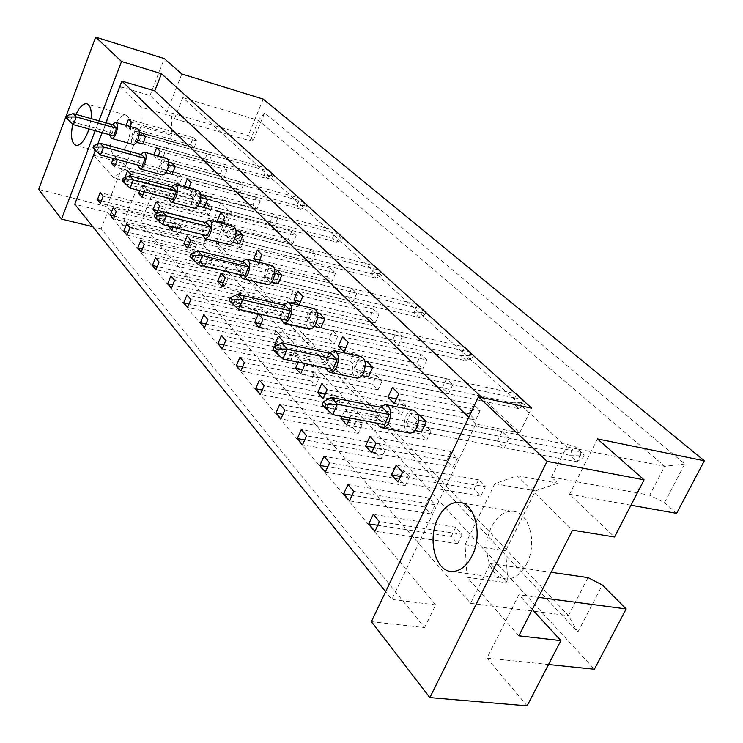 <?xml version="1.0" encoding="UTF-8"?>
<svg xmlns="http://www.w3.org/2000/svg" width="743" height="743" viewBox="0 0 743 743"><rect width="100%" height="100%" fill="white"/><g stroke="black" fill="none" stroke-linecap="round" stroke-linejoin="round"><path stroke-width="0.56" stroke-dasharray="3.71 2.79" d="M88.984 129.003L91.12 118.629M76.037 114.366L72.758 124.081M127.508 142.925C132.291 127.62 131.697 118.313 125.706 114.998C121.378 114.961 117.366 119.409 113.679 128.344C108.924 143.548 109.555 152.817 115.574 156.141C119.818 156.179 123.793 151.776 127.508 142.925M526.685 563.807C538.09 542.715 528.579 510.525 511.816 511.277C503.587 511.49 496.844 516.664 491.578 526.796C480.526 547.582 489.628 579.846 506.986 579.001C514.88 578.686 521.447 573.624 526.685 563.807M106.825 206.619L123.635 163.339L139.786 180.967L122.428 225.148L106.825 206.619L38.673 189.409M193.849 199.059L190.384 195.483L193.273 188.332L196.746 191.88L193.849 199.059L127.972 181.691L130.229 175.905M179.212 235.234L175.85 231.51L178.691 224.46L182.072 228.157L179.212 235.234L113.447 218.879M208.681 162.383L205.133 158.956L208.059 151.702L211.625 155.101L208.681 162.383L142.702 143.984L139.387 140.557L142.294 133.108L266.811 168.317L263.867 175.385L267.619 178.812L272.774 176.695L271.269 175.329L272.087 173.351L273.6 174.716L272.774 176.695M193.877 148.089L190.468 144.792L193.31 137.669L196.746 140.938L193.877 148.089L128.892 129.719L130.136 126.486M179.434 184.143L176.11 180.698L178.924 173.667L182.258 177.085L179.434 184.143L114.552 166.766M165.187 219.705L161.955 216.12L164.723 209.192L167.974 212.739L165.187 219.705L100.407 203.303M144.328 185.917L152.036 194.332L140.668 223.03L470.635 603.325L490.296 563.593L507.971 582.884L505.63 550.804L535.397 490.9L557.891 483.173L551.52 477.117L566.621 446.831L182.824 97.639L174.475 118.787L171.791 116.233L171.67 135.319L154.85 177.846L144.328 185.917L113.809 177.874L93.841 155.296L120.097 86.625L149.993 95.513L166.999 111.682L248.283 135.523L253.419 140.046L250.057 140.817L258.462 120.357L664.688 466.316L649.661 495.21L664.511 502.677L684.795 463.976L264.61 112.834L253.419 140.046M227.126 169.85L224.098 177.261L220.402 173.695L223.411 166.311L227.126 169.85L160.117 151.228M243.286 185.23L240.175 192.781L236.311 189.056L239.413 181.543L243.286 185.23L175.237 166.599L303.952 201.845L306.97 204.845L306.097 206.898L304.454 205.412L305.327 203.368L306.97 204.845M260.152 201.279L256.939 208.969L252.917 205.077L256.103 197.424L260.152 201.279L191.035 182.657M277.761 218.043L274.455 225.872L270.248 221.813L273.526 214.012L277.761 218.043L207.538 199.449L340.22 234.584L343.21 237.574L342.282 239.692L340.508 238.085L341.427 235.958L343.21 237.574M296.169 235.559L292.761 243.537L288.358 239.292L291.739 231.352L296.169 235.559L224.823 217.021M315.431 253.892L311.911 262.028L307.305 257.589L310.797 249.481L315.431 253.892L242.933 235.429L379.766 270.276L382.719 273.248L381.735 275.449L379.784 273.684L380.769 271.483L382.719 273.248M335.604 273.09L331.972 281.393L327.152 276.74L330.756 268.474L335.604 273.09L261.917 254.738M356.761 293.234L353.009 301.704L347.947 296.819L351.671 288.386L356.761 293.234L281.866 275.012L423.055 309.357L425.943 312.283L424.894 314.577L422.767 312.645L423.816 310.351L425.943 312.283M378.976 314.373L375.094 323.019L369.773 317.883L373.627 309.283L378.976 314.373L302.828 296.336M402.325 336.598L398.304 345.421L392.713 340.025L396.706 331.248L402.325 336.598L324.905 318.775L470.653 352.321L473.458 355.182L472.334 357.569L469.985 355.442L471.108 353.064L473.458 355.182M426.9 359.983L422.73 369.002L416.842 363.327L420.984 354.355L426.9 359.983L348.179 342.439M452.803 384.642L448.475 393.855L442.261 387.865L446.562 378.698L452.803 384.642L372.745 367.423L523.239 399.79L525.923 402.557L524.707 405.046L522.115 402.687L523.313 400.208L525.923 402.557M480.136 410.656L475.631 420.074L469.084 413.749L473.542 404.378L480.136 410.656L398.712 393.827M509.029 438.156L504.348 447.788L497.42 441.101L502.064 431.516L509.029 438.156L426.222 421.792L581.63 452.496L584.147 455.134L582.837 457.725L579.949 455.106L581.249 452.515L584.147 455.134M196.756 244.196L193.812 251.403L190.31 247.521L193.236 240.351L196.756 244.196L129.951 227.692M212.052 260.914L209.024 268.242L205.374 264.202L208.374 256.902L212.052 260.914L144.198 244.484M227.999 278.346L224.878 285.804L221.07 281.588L224.163 274.158L227.999 278.346L159.076 262.01M244.642 296.531L241.429 304.138L237.454 299.735L240.639 292.166L244.642 296.531L174.614 280.325M262.028 315.543L258.722 323.279L254.57 318.682L257.849 310.973L262.028 315.543L190.867 299.466M280.204 335.409L276.795 343.294L272.458 338.483L275.839 330.635L280.204 335.409L207.891 319.518M299.234 356.213L295.723 364.246L291.172 359.213L294.665 351.216L299.234 356.213L225.723 340.535M319.174 378.011L315.543 386.202L310.778 380.927L314.382 372.763L319.174 378.011L244.438 362.584M340.099 400.876L336.338 409.235L331.341 403.69L335.065 395.369L340.099 400.876L264.099 385.747M362.064 424.894L358.182 433.42L352.925 427.596L356.779 419.108L362.064 424.894L284.783 410.108M385.171 450.147L381.14 458.849L375.614 452.719L379.608 444.063L385.171 450.147L306.562 435.769M409.495 476.737L405.325 485.616L399.493 479.17L403.635 470.328L409.495 476.737L329.53 462.833M435.147 504.766L430.81 513.84L424.662 507.042L428.962 498.014L435.147 504.766L353.789 491.411M462.23 534.375L457.725 543.644L451.233 536.455L455.7 527.233L462.23 534.375L379.45 521.651M211.839 207.288L208.848 214.597L205.244 210.863L208.216 203.591L211.839 207.288L144.922 189.734L141.551 186.038L139.73 190.645M227.553 223.346L224.488 230.785L220.736 226.903L223.782 219.491L227.553 223.346L159.606 205.83M243.955 240.1L240.797 247.67L236.878 243.611L240.017 236.079L243.955 240.1L174.93 222.631L171.252 218.6L168.289 225.956M261.072 257.58L257.821 265.297L253.725 261.062L256.957 253.382L261.072 257.58L190.951 240.193M278.959 275.857L275.607 283.715L271.334 279.294L274.669 271.464L278.959 275.857L207.715 258.573L203.684 254.152L200.369 262.223L203.721 265.948M297.674 294.971L294.219 302.986L289.742 298.352L293.179 290.374L297.674 294.971L225.268 277.817M317.27 314.986L313.704 323.159L309.014 318.301L312.562 310.175L317.27 314.986L243.676 297.989L241.113 295.185M337.814 335.966L334.118 344.297L329.205 339.217L332.873 330.923L337.814 335.966L262.994 319.174M359.371 357.987L355.553 366.494L350.399 361.154L354.188 352.693L359.371 357.987L283.297 341.427M382.023 381.131L378.066 389.806L372.642 384.187L376.571 375.559L382.023 381.131L304.658 364.85M405.854 405.464L401.749 414.325L396.047 408.418L400.115 399.604L405.854 405.464L327.171 389.536M430.949 431.107L426.696 440.153L420.687 433.931L424.903 424.931L430.949 431.107L350.928 415.578L345.198 409.291L341.975 416.442M457.428 458.152L453.016 467.403L446.664 460.827L451.047 451.633L457.428 458.152L376.032 443.097M485.402 486.73L480.805 496.175L474.099 489.238L478.659 479.829L485.402 486.73L402.604 472.223M597.446 438.909L569.547 494.253L614.517 536.994M181.821 73.975L166.999 111.682M149.993 95.513L164.324 58.613M139.786 180.967L220.857 202.449L231.305 212.925L217.179 247.168L577.84 632.089L602.332 585.001M220.857 202.449L203.35 245.162L594.363 669.239M263.208 99.116L248.283 135.523M676.604 513.348L664.511 502.677M527.121 705.85L486.944 658.131L518.874 594.781L538.415 597.363M486.944 658.131L548.529 664.493M569.547 494.253L630.965 505.212M122.428 225.148L203.35 245.162M93.841 155.296L123.635 163.339M98.94 120.84L95.178 130.731M424.569 627.659L435.695 604.858L107.484 212.433L101.132 228.76L424.569 627.659L371.389 621.64M101.132 228.76L92.81 226.726M532.285 609.418L518.874 594.781M482.058 397.626L519.636 432.844L531.682 408.167M519.636 432.844L475.761 424.039L391.84 599.452L385.645 591.725M435.695 604.858L391.84 599.452M105.887 122.809L102.116 132.663M97.714 144.179L95.392 150.253M107.484 212.433L74.755 204.232M124.954 177.596L124.75 178.116L127.972 181.691M126.124 125.344L125.706 126.44L128.892 129.719M117.348 159.541L114.246 156.104L113.345 158.454M468.759 417.25L475.761 424.039M153.857 154.776L153.652 155.278L157.107 158.853L158.24 155.984M239.413 181.543L171.605 162.912L168.531 170.639L172.144 174.364L240.175 192.781M184.357 186.976L187.84 190.57L188.815 188.165M273.526 214.012L203.573 195.409L200.313 203.443L204.26 207.52L274.455 225.872M218.813 222.547L221.433 225.25L222.185 223.411M310.797 249.481L238.577 230.999L235.104 239.357L239.432 243.825L311.911 262.028M256.744 261.703L258.304 263.31L258.768 262.195M351.671 288.386L277.065 270.136L273.35 278.839L278.123 283.77L353.009 301.704M396.706 331.248L319.583 313.37L315.608 322.462L320.892 327.914L398.304 345.421M446.562 378.698L366.819 361.395L362.528 370.896L368.417 376.97L448.475 393.855M502.064 431.516L419.581 415.04L414.938 424.996L421.532 431.804L504.348 447.788M144.114 191.796L144.922 189.734M173.11 227.172L174.93 222.631M204.585 266.152L207.715 258.573M238.624 294.609L235.717 301.528L240.119 306.422L243.676 297.989M275.662 345.95L279.489 350.213L282.563 343.117M303.163 363.206L299.513 359.213L298.222 362.166M349.851 417.965L350.928 415.578M182.824 97.639L258.462 120.357L264.61 112.834M566.621 446.831L664.688 466.316L684.795 463.976M174.475 118.787L250.057 140.817M120.097 86.625L141.179 107.289L171.791 116.233M152.036 194.332L227.822 214.142L231.305 212.925M140.668 223.03L216.371 241.93L227.822 214.142M470.635 603.325L568.414 615.594L216.371 241.93L217.179 247.168M490.296 563.593L551.148 572.305M588.038 577.59L568.414 615.594L577.84 632.089M518.855 635.832L467.106 577.32L507.971 582.884M551.52 477.117L649.661 495.21M467.106 577.32L465.034 544.73L494.819 483.712L517.054 475.734L572.574 530.158M517.054 475.734L557.891 483.173M494.819 483.712L535.397 490.9M465.034 544.73L505.63 550.804M141.179 107.289L140.901 126.542L124.137 169.627L113.809 177.874M124.137 169.627L154.85 177.846M140.901 126.542L171.67 135.319M167.974 212.739L103.175 196.152M161.955 216.12L101.401 200.731M164.723 209.192L100.156 192.595M182.258 177.085L117.357 159.513M176.11 180.698L115.462 164.407M178.924 173.667L114.246 156.104M196.746 140.938L131.734 122.363M190.468 144.792L125.706 126.44M193.31 137.669L128.539 119.112M211.625 155.101L145.628 136.498L270.573 171.717L273.6 174.716M205.133 158.956L139.387 140.557M208.059 151.702L142.294 133.108M223.411 166.311L156.643 147.69M220.402 173.695L153.652 155.278M224.098 177.261L157.107 158.853M236.311 189.056L168.531 170.639M256.103 197.424L187.236 178.803M252.917 205.077L188.889 187.97M256.939 208.969L187.84 190.57M270.248 221.813L200.313 203.443M291.739 231.352L220.671 212.795M288.358 239.292L222.621 222.361M292.761 243.537L221.433 225.25M307.305 257.589L235.104 239.357M330.756 268.474L257.347 250.094M327.152 276.74L259.669 260.078M331.972 281.393L258.304 263.31M347.947 296.819L273.35 278.839M373.627 309.283L297.785 291.2M369.773 317.883L300.534 301.639M375.094 323.019L298.955 305.271M392.713 340.025L315.608 322.462M420.984 354.355L342.569 336.737M416.842 363.327L345.848 347.659M422.73 369.002L344.009 351.783M442.261 387.865L362.528 370.896M473.542 404.378L392.443 387.456M469.084 413.749L396.381 398.889M475.631 420.074L394.217 403.598M497.42 441.101L414.938 424.996M182.072 228.157L116.289 211.597M175.85 231.51L114.496 216.185M178.691 224.46L113.14 207.891M193.236 240.351L126.672 223.838M190.31 247.521L128.14 232.28M193.812 251.403L127.025 235.104M208.374 256.902L140.78 240.453M205.374 264.202L142.377 249.063M209.024 268.242L141.198 252.026M224.163 274.158L155.501 257.802M221.07 281.588L157.237 266.579M224.878 285.804L155.984 269.69M240.639 292.166L170.881 275.922M237.454 299.735L172.766 284.875M241.429 304.138L171.429 288.145M257.849 310.973L186.967 294.869M254.57 318.682L189.01 303.998M258.722 323.279L187.589 307.444M275.839 330.635L203.796 314.698M272.458 338.483L206.015 324.013M276.795 343.294L204.501 327.654M294.665 351.216L221.433 335.483M291.172 359.213L223.847 344.975M295.723 364.246L222.231 348.829M314.382 372.763L239.933 357.281M310.778 380.927L242.562 366.968M315.543 386.202L240.825 371.045M335.065 395.369L259.363 380.165M331.341 403.69L262.233 390.056M336.338 409.235L260.356 394.375M356.779 419.108L279.795 404.238M352.925 427.596L282.925 414.334M358.182 433.42L280.91 418.922M379.608 444.063L301.305 429.584M375.614 452.719L304.723 439.884M381.14 458.849L302.54 444.769M403.635 470.328L323.985 456.304M399.493 479.17L327.728 466.808M405.325 485.616L325.36 472.028M428.962 498.014L347.938 484.52M424.662 507.042L352.024 495.228M430.81 513.84L349.461 500.81M455.7 527.233L373.255 514.351M451.233 536.455L377.75 525.273M457.725 543.644L374.946 531.264M196.746 191.88L130.852 174.317M190.384 195.483L124.75 178.116M193.273 188.332L127.62 170.76M208.216 203.591L141.551 186.038M205.244 210.863L142.981 194.657M208.848 214.597L141.959 197.257M223.782 219.491L156.076 201.966M220.736 226.903L157.637 210.761M224.488 230.785L156.55 213.482M240.017 236.079L171.252 218.6M236.878 243.611L172.943 227.572M240.797 247.67L171.791 230.432M256.957 253.382L187.106 235.977M253.725 261.062L188.945 245.134M257.821 265.297L187.719 248.143M274.669 271.464L203.684 254.152M271.334 279.294L200.369 262.223M275.607 283.715L204.381 266.672M293.179 290.374L221.042 273.183M289.742 298.352L223.225 282.721M294.219 302.986L221.823 286.074M312.562 310.175L239.246 293.141M309.014 318.301L235.717 301.528M313.704 323.159L240.119 306.422M332.873 330.923L258.341 314.075M329.205 339.217L260.923 324.022M334.118 344.297L259.316 327.774M354.188 352.693L278.411 336.068M350.399 361.154L276.935 345.309M355.553 366.494L279.489 350.213M376.571 375.559L299.513 359.213M372.642 384.187L302.577 369.587M378.066 389.806L300.72 373.822M400.115 399.604L321.747 383.583M396.047 408.418L325.1 394.189M401.749 414.325L323.084 398.703M424.903 424.931L345.198 409.291M420.687 433.931L348.866 420.129M426.696 440.153L346.684 424.95M451.047 451.633L369.977 436.457M446.664 460.827L373.989 447.527M453.016 467.403L371.621 452.682M478.659 479.829L396.186 465.183M474.099 489.238L400.598 476.495M480.805 496.175L398.007 482.031M112.286 124.62L110.8 127.555L109.555 134.743M137.279 128.511C135.579 128.511 134.009 130.229 132.56 133.684C130.796 139.136 130.935 142.702 132.96 144.402M113.317 124.908L110.419 132.458L113.633 135.876M73.381 124.648L70.325 121.239L110.419 132.458M66.229 117.803L70.325 121.239L73.204 113.568M135.105 131.074L132.208 138.551L135.495 141.969L138.421 134.464L135.105 131.074L139.294 132.254M142.702 143.984L267.619 178.812L270.573 171.717L266.811 168.317L272.087 173.351M271.269 175.329L263.867 175.385L132.208 138.551M136.563 142.266L135.495 141.969M139.22 134.687L138.421 134.464M140.548 154.368L138.987 157.377L137.715 165.048M166.451 158.25C164.63 158.24 162.968 159.996 161.463 163.525C159.587 169.237 159.782 173.008 162.02 174.837M141.681 154.683L138.616 162.513L142.117 166.237M100.5 154.981L97.166 151.256L138.616 162.513M93.005 147.792L97.166 151.256L100.221 143.288M164.184 160.869L161.12 168.624L164.695 172.357L167.788 164.556L164.184 160.869L168.707 162.113M304.454 205.412L296.763 205.477L300.822 209.192L306.097 206.898M172.144 174.364L300.822 209.192L303.952 201.845L299.866 198.158L296.763 205.477L161.12 168.624M305.327 203.368L299.866 198.158L171.605 162.912M165.884 172.673L164.695 172.357M168.67 164.797L167.788 164.556M171.382 186.846L169.757 189.92L168.457 198.158M198.26 190.691C196.301 190.672 194.545 192.465 192.976 196.068C190.988 202.077 191.248 206.062 193.737 208.04M172.645 187.19L169.395 195.325L173.221 199.403M130.155 188.146L126.505 184.069L169.395 195.325M122.289 180.595L126.505 184.069L129.746 175.775M195.911 193.375L192.651 201.437L196.561 205.505L199.848 197.406L195.911 193.375L200.805 194.675M340.508 238.085L332.474 238.15L336.904 242.199L342.282 239.692M204.26 207.52L336.904 242.199L340.22 234.584L335.771 230.562L332.474 238.15L192.651 201.437M341.427 235.958L335.771 230.562L203.573 195.409M197.879 205.848L196.561 205.505M200.805 197.657L199.848 197.406M205.17 222.454L203.461 225.575L202.161 234.463M233.079 226.216C230.98 226.206 229.123 228.027 227.488 231.695C225.37 238.039 225.705 242.274 228.491 244.41M206.591 222.816L203.127 231.287L207.325 235.763M162.726 224.562L158.714 220.077L203.127 231.287M154.433 216.603L158.714 220.077L162.16 211.439M230.655 228.974L227.182 237.361L231.472 241.828L234.974 233.404L230.655 228.974L235.958 230.33M379.784 273.684L371.407 273.768L376.237 278.188L381.735 275.449M239.432 243.825L376.237 278.188L379.766 270.276L374.909 265.892L371.407 273.768L227.182 237.361M380.769 271.483L374.909 265.892L238.577 230.999M232.949 242.199L231.472 241.828M236.023 233.664L234.974 233.404M242.357 261.647L240.565 264.824L239.283 274.464M271.371 265.297C269.115 265.288 267.136 267.146 265.437 270.879C263.171 277.594 263.598 282.117 266.737 284.439M243.955 262.038L240.258 270.87L244.893 275.811M198.65 264.731L194.211 259.771L240.258 270.87M189.892 256.326L194.211 259.771L197.898 250.762M268.864 268.13L265.158 276.87L269.895 281.792L273.628 273.015L268.864 268.13L274.631 269.542M422.767 312.645L414 312.729L419.293 317.577L424.894 314.577M278.123 283.77L419.293 317.577L423.055 309.357L417.733 304.546L414 312.729L265.158 276.87M423.816 310.351L417.733 304.546L277.065 270.136M271.557 282.191L269.895 281.792M274.78 273.294L273.628 273.015M283.482 305.001L281.597 308.234L280.352 318.747M313.657 308.494C311.233 308.484 309.134 310.379 307.37 314.168C304.927 321.31 305.484 326.149 309.042 328.694M285.293 305.419L281.318 314.651L286.464 320.122M238.475 309.274L233.543 303.757L281.318 314.651M229.206 300.358L233.543 303.757L237.509 294.349M311.094 311.401L307.119 320.521L312.366 325.991L316.379 316.815L311.094 311.401L317.382 312.859M469.985 355.442L460.79 355.544L466.632 360.875L472.334 357.569M320.892 327.914L466.632 360.875L470.653 352.321L464.793 347.027L460.79 355.544L307.119 320.521M471.108 353.064L464.793 347.027L319.583 313.37M314.252 326.409L312.366 325.991M317.651 317.112L316.379 316.815M329.186 353.231L327.226 356.501L325.936 360.652L326.066 368.036M360.615 356.482C358.005 356.491 355.786 358.414 353.937 362.259C351.3 369.884 352.015 375.094 356.083 377.89M331.267 353.677L326.985 363.327L332.725 369.447M282.888 358.934L277.38 352.776L326.985 363.327M273.034 349.451L277.38 352.776L281.643 342.913M358.024 359.482L353.733 369.02L359.584 375.113L363.912 365.519L358.024 359.482L364.869 360.968M522.115 402.687L512.447 402.799L518.911 408.706L524.707 405.046M368.417 376.97L518.911 408.706L523.239 399.79L516.747 393.92L512.447 402.799L353.733 369.02M523.313 400.208L516.747 393.92L366.819 361.395M361.748 375.568L359.584 375.113M365.324 365.825L363.912 365.519M380.305 407.192L378.252 410.48L376.84 415.068L376.534 418.913L377.249 423.25M413.052 410.117C410.247 410.155 407.888 412.105 405.966 415.978C403.105 424.179 404.016 429.816 408.706 432.89M382.71 407.675L378.076 417.789L384.512 424.652M332.715 414.65L326.511 407.721L378.076 417.789M322.202 404.526L326.511 407.721L331.146 397.375M410.461 413.219L405.827 423.213L412.384 430.039L417.064 419.99L410.461 413.219L417.928 414.715M579.949 455.106L569.76 455.236L576.949 461.812L582.837 457.725M421.532 431.804L576.949 461.812L581.63 452.496L574.395 445.967L569.76 455.236L405.827 423.213M581.249 452.515L574.395 445.967L419.581 415.04M414.891 430.522L412.384 430.039M418.643 420.297L417.064 419.99M125.706 114.998L87.433 103.983M511.816 511.277L461.905 502.955M506.986 579.001L452.571 571.506M115.574 156.141L76.297 145.461M174.976 184.468L175.487 184.608M208.997 220.021L209.6 220.179M246.435 259.168L247.14 259.335M287.838 302.466L288.665 302.661M333.848 350.631L334.833 350.854M385.283 404.526L386.471 404.768"/><path stroke-width="1.11" d="M72.758 124.081C70.362 136.452 71.542 143.585 76.297 145.461C80.393 145.452 84.284 140.947 87.962 131.938L88.984 129.003M91.12 118.629C91.76 109.713 90.237 104.754 86.55 103.732C83.002 103.602 79.492 107.15 76.037 114.366M472.037 555.857C483.433 534.236 474.415 501.414 457.976 502.296C449.905 502.574 443.246 507.906 437.989 518.28C426.956 539.576 435.547 572.463 452.571 571.506C460.307 571.135 466.799 565.925 472.037 555.857M95.178 130.731L61.52 219.092L38.673 189.409L95.671 37.15L164.324 58.613L181.821 73.975L263.208 99.116L704.327 460.809L597.446 438.909L644.088 479.857L614.517 536.994L572.574 530.158L518.855 635.832L560.881 640.633L527.121 705.85L429.863 697.603L371.389 621.64L478.473 396.864L547.099 461.357L429.863 697.603M551.148 572.305L588.038 577.59L602.332 585.001L626.182 608.926L594.363 669.239L548.529 664.493M630.965 505.212L676.604 513.348L704.327 460.809M538.415 597.363L626.182 608.926M644.088 479.857L547.099 461.357M478.473 396.864L531.682 408.167L161.454 73.706L121.546 61.474L98.94 120.84M121.546 61.474L95.671 37.15M92.81 226.726L61.52 219.092M560.881 640.633L532.285 609.418M161.454 73.706L154.758 90.915L121.843 81.052L105.887 122.809M102.116 132.663L97.714 144.179M95.392 150.253L74.755 204.232L385.645 591.725M130.229 175.905L130.852 174.317L127.62 170.76L124.954 177.596M113.447 218.879L116.289 211.597L113.14 207.891L110.317 215.145L113.447 218.879M136.563 142.266L142.702 143.984L145.628 136.498L142.294 133.108L139.294 132.254M130.136 126.486L131.734 122.363L128.539 119.112L126.124 125.344M113.345 158.454L111.459 163.33L114.552 166.766L117.348 159.541M100.407 203.303L103.175 196.152L100.156 192.595L97.407 199.718L100.407 203.303M121.843 81.052L468.759 417.25M158.24 155.984L160.117 151.228L156.643 147.69L153.857 154.776M165.884 172.673L172.144 174.364L175.237 166.599L171.605 162.912L168.707 162.113M188.815 188.165L191.035 182.657L187.236 178.803L184.357 186.976M197.879 205.848L204.26 207.52L207.538 199.449L203.573 195.409L200.805 194.675M222.185 223.411L224.823 217.021L220.671 212.795L217.3 220.987L218.813 222.547M232.949 242.199L239.432 243.825L242.933 235.429L238.577 230.999L235.958 230.33M258.768 262.195L261.917 254.738L257.347 250.094L253.762 258.62L256.744 261.703M271.557 282.191L278.123 283.77L281.866 275.012L277.065 270.136L274.631 269.542M299.039 305.085L302.828 296.336L297.785 291.2L293.94 300.098L298.695 305.001M314.252 326.409L320.892 327.914L324.905 318.775L319.583 313.37L317.382 312.859M344.009 351.783L348.179 342.439L342.569 336.737L338.436 346.024L344.009 351.783M361.748 375.568L368.417 376.97L372.745 367.423L366.819 361.395L364.869 360.968M394.217 403.598L398.712 393.827L392.443 387.456L387.985 397.171L394.217 403.598M414.891 430.522L421.532 431.804L426.222 421.792L419.581 415.04L417.928 414.715M127.025 235.104L129.951 227.692L126.672 223.838L123.765 231.212L127.025 235.104M141.198 252.026L144.198 244.484L140.78 240.453L137.799 247.967L141.198 252.026M155.984 269.69L159.076 262.01L155.501 257.802L152.426 265.446L155.984 269.69M171.429 288.145L174.614 280.325L170.881 275.922L167.723 283.715L171.429 288.145M187.589 307.444L190.867 299.466L186.967 294.869L183.707 302.81L187.589 307.444M204.501 327.654L207.891 319.518L203.796 314.698L200.434 322.796L204.501 327.654M222.231 348.829L225.723 340.535L221.433 335.483L217.959 343.73L222.231 348.829M240.825 371.045L244.438 362.584L239.933 357.281L236.348 365.695L240.825 371.045M260.356 394.375L264.099 385.747L259.363 380.165L255.657 388.765L260.356 394.375M280.91 418.922L284.783 410.108L279.795 404.238L275.959 413.015L280.91 418.922M302.54 444.769L306.562 435.769L301.305 429.584L297.33 438.546L302.54 444.769M325.36 472.028L329.53 462.833L323.985 456.304L319.861 465.452L325.36 472.028M349.461 500.81L353.789 491.411L347.938 484.52L343.647 493.872L349.461 500.81M374.946 531.264L379.45 521.651L373.255 514.351L368.797 523.908L374.946 531.264M139.73 190.645L138.607 193.524L141.959 197.257L144.114 191.796M156.55 213.482L159.606 205.83L156.076 201.966L153.049 209.591L156.55 213.482M168.289 225.956L171.791 230.432L173.11 227.172M187.719 248.143L190.951 240.193L187.106 235.977L183.892 243.89L187.719 248.143M203.721 265.948L204.381 266.672L204.585 266.152M221.823 286.074L225.268 277.817L221.042 273.183L217.625 281.411L221.823 286.074M241.113 295.185L239.246 293.141L238.624 294.609M259.316 327.774L262.994 319.174L258.341 314.075L254.691 322.638L259.316 327.774M282.563 343.117L283.297 341.427L278.411 336.068L274.631 344.808L275.662 345.95M298.222 362.166L295.603 368.138L300.72 373.822L304.658 364.85L303.163 363.206M323.084 398.703L327.171 389.536L321.747 383.583L317.698 392.703L323.084 398.703M341.975 416.442L340.991 418.615L346.684 424.95L349.851 417.965M371.621 452.682L376.032 443.097L369.977 436.457L365.602 445.986L371.621 452.682M398.007 482.031L402.604 472.223L396.186 465.183L391.635 474.944L398.007 482.031M154.758 90.915L482.058 397.626M101.401 200.731L97.407 199.718M115.462 164.407L111.459 163.33M188.889 187.97L184.069 186.679M222.621 222.361L217.3 220.987M259.669 260.078L253.762 258.62M300.534 301.639L293.94 300.098M345.848 347.659L338.436 346.024M396.381 398.889L387.985 397.171M114.496 216.185L110.317 215.145M128.14 232.28L123.765 231.212M142.377 249.063L137.799 247.967M157.237 266.579L152.426 265.446M172.766 284.875L167.723 283.715M189.01 303.998L183.707 302.81M206.015 324.013L200.434 322.796M223.847 344.975L217.959 343.73M242.562 366.968L236.348 365.695M262.233 390.056L255.657 388.765M282.925 414.334L275.959 413.015M304.723 439.884L297.33 438.546M327.728 466.808L319.861 465.452M352.024 495.228L343.647 493.872M377.75 525.273L368.797 523.908M142.981 194.657L138.607 193.524M157.637 210.761L153.049 209.591M172.943 227.572L168.132 226.364M188.945 245.134L183.892 243.89M223.225 282.721L217.625 281.411M260.923 324.022L254.691 322.638M276.935 345.309L274.631 344.808M302.577 369.587L295.603 368.138M325.1 394.189L317.698 392.703M348.866 420.129L340.991 418.615M373.989 447.527L365.602 445.986M400.598 476.495L391.635 474.944M109.555 134.743L111.515 138.449C113.177 138.439 114.719 136.703 116.168 133.229C118.035 127.229 117.803 123.589 115.462 122.316L112.286 124.62M132.96 144.402L133.359 144.513C135.05 144.523 136.619 142.805 138.059 139.359C139.925 133.415 139.665 129.793 137.279 128.511L115.852 122.428M116.54 128.298L76.278 116.948L73.204 113.568L113.317 124.908L116.54 128.298L113.633 135.876L73.381 124.648L76.278 116.948L68.254 116.995L67.037 115.639L66.229 117.803L67.446 119.159L68.254 116.995M73.204 113.568L67.037 115.639M67.446 119.159L73.381 124.648M145.628 136.498L139.22 134.687M137.715 165.048L139.916 168.875C141.69 168.875 143.334 167.101 144.829 163.553C146.817 157.228 146.51 153.392 143.919 152.027L140.548 154.368M162.02 174.837L162.476 174.958C164.287 174.967 165.94 173.212 167.444 169.701C169.432 163.432 169.098 159.615 166.451 158.25L144.365 152.157M145.201 158.37L103.565 146.975L100.221 143.288L141.681 154.683L145.201 158.37L142.117 166.237L100.5 154.981L103.565 146.975L95.188 147.03L93.859 145.554L93.005 147.792L94.333 149.278L95.188 147.03M100.221 143.288L93.859 145.554M94.333 149.278L100.5 154.981M175.237 166.599L168.67 164.797M168.457 198.158L170.946 202.105C172.85 202.105 174.577 200.294 176.147 196.681C178.255 189.994 177.865 185.917 174.976 184.468L171.382 186.846M193.737 208.04L194.267 208.179C196.198 208.189 197.954 206.405 199.523 202.82C201.632 196.198 201.204 192.149 198.26 190.691L175.487 184.608M176.5 191.22L133.415 179.815L129.746 175.775L172.645 187.19L176.5 191.22L173.221 199.403L130.155 188.146L133.415 179.815L124.648 179.88L123.199 178.264L122.289 180.595L123.737 182.221L124.648 179.88M129.746 175.775L123.199 178.264M123.737 182.221L130.155 188.146M207.538 199.449L200.805 197.657M202.161 234.463L204.975 238.54C207.018 238.54 208.857 236.692 210.483 233.005C212.739 225.909 212.238 221.581 208.997 220.021L205.17 222.454M228.491 244.41L229.104 244.568C231.184 244.577 233.042 242.757 234.667 239.116C236.915 232.085 236.385 227.785 233.079 226.216L209.6 220.179M210.817 227.247L166.2 215.888L162.16 211.439L206.591 222.816L210.817 227.247L207.325 235.763L162.726 224.562L166.2 215.888L157.005 215.962L155.398 214.179L154.433 216.603L156.03 218.396L157.005 215.962M162.16 211.439L155.398 214.179M156.03 218.396L162.726 224.562M242.933 235.429L236.023 233.664M239.283 274.464L242.469 278.662C244.67 278.653 246.62 276.777 248.311 273.025C250.725 265.465 250.103 260.849 246.435 259.168L242.357 261.647M266.737 284.439L267.452 284.606C269.69 284.615 271.659 282.767 273.359 279.052C275.764 271.576 275.105 266.988 271.371 265.297L247.14 259.335M248.617 266.932L202.365 255.676L197.898 250.762L243.955 262.038L248.617 266.932L244.893 275.811L198.65 264.731L202.365 255.676L192.697 255.768L190.932 253.79L189.892 256.326L191.666 258.304L192.697 255.768M197.898 250.762L190.932 253.79M191.666 258.304L198.65 264.731M281.866 275.012L274.78 273.294M280.352 318.747L283.993 323.066C286.361 323.047 288.423 321.134 290.197 317.326C292.788 309.237 291.999 304.286 287.838 302.466L283.482 305.001M309.042 328.694L309.887 328.88C312.283 328.88 314.373 326.994 316.146 323.233C318.728 315.227 317.902 310.314 313.657 308.494L288.665 302.661M290.467 310.853L242.469 299.81L237.509 294.349L285.293 305.419L290.467 310.853L286.464 320.122L238.475 309.274L242.469 299.81L232.29 299.903L230.321 297.711L229.206 300.358L231.175 302.559L232.29 299.903M237.509 294.349L230.321 297.711M231.175 302.559L238.475 309.274M324.905 318.775L317.651 317.112M326.066 368.036L327.719 371.221L330.236 372.475C332.78 372.438 334.972 370.497 336.811 366.643C339.616 357.94 338.622 352.6 333.848 350.631L329.186 353.231M356.083 377.89L357.086 378.094C359.658 378.076 361.878 376.162 363.717 372.354C366.513 363.745 365.472 358.46 360.615 356.482L334.833 350.854M337.043 359.742L287.197 349.015L281.643 342.913L331.267 353.677L337.043 359.742L332.725 369.447L282.888 358.934L287.197 349.015L276.433 349.136L274.232 346.675L273.034 349.451L275.235 351.913L276.433 349.136M281.643 342.913L274.232 346.675M275.235 351.913L282.888 358.934M372.745 367.423L365.324 365.825M377.249 423.25L379.218 426.528L382.051 427.782C384.781 427.727 387.112 425.758 389.026 421.875C392.053 412.449 390.809 406.672 385.283 404.526L380.305 407.192M408.706 432.89L409.904 433.123C412.671 433.076 415.021 431.144 416.934 427.299C419.962 417.993 418.662 412.263 413.052 410.117L386.471 404.768M389.193 414.483L337.387 404.248L331.146 397.375L382.71 407.675L389.193 414.483L384.512 424.652L332.715 414.65L337.387 404.248L325.982 404.378L323.502 401.619L322.202 404.526L324.672 407.294L325.982 404.378M331.146 397.375L323.502 401.619M324.672 407.294L332.715 414.65M426.222 421.792L418.643 420.297M87.433 103.983L86.55 103.732M461.905 502.955L457.976 502.296M111.515 138.449L133.359 144.513M139.916 168.875L162.476 174.958M170.946 202.105L194.267 208.179M204.975 238.54L229.104 244.568M242.469 278.662L267.452 284.606M283.993 323.066L309.887 328.88M330.236 372.475L357.086 378.094M382.051 427.782L409.904 433.123"/></g></svg>

